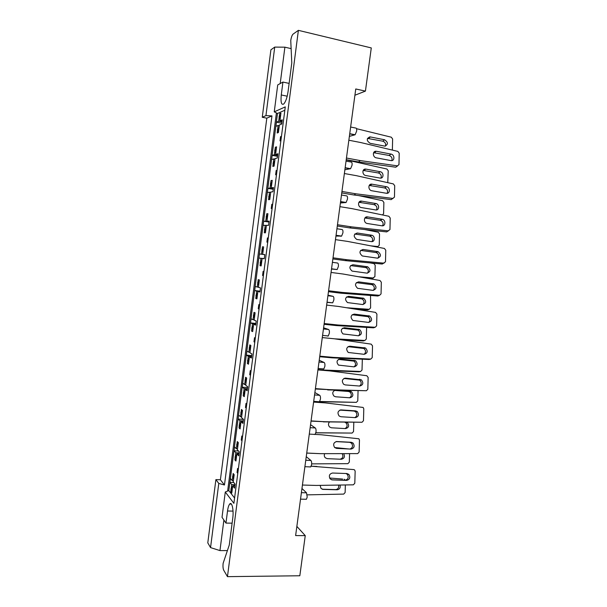 <?xml version="1.0" encoding="UTF-8"?>
<svg xmlns="http://www.w3.org/2000/svg" width="607" height="607" viewBox="0 0 607 607"><rect width="100%" height="100%" fill="white"/><g stroke="black" fill="none" stroke-linecap="round" stroke-linejoin="round"><path stroke-width="0.91" d="M274.25 111.855L277.49 113.471L228.816 490.593L225.28 491.989L233.892 503.34L285.275 106.878L274.25 111.855L277.718 84.942L282.93 82.066L281.269 94.958C280.578 102.317 281.405 105.322 283.757 103.979C285.707 101.756 287.149 97.598 288.075 91.52L291.785 62.923L290.753 40.517C291.223 37.452 291.967 35.35 292.969 34.197L298.386 30.35L227.458 576.65L223.68 570.155C223.004 568.63 222.822 566.346 223.133 563.288L229.279 544.995L232.747 518.295C233.907 510.077 231.912 501.124 229.674 504.068L231.426 504.106M233.027 511.102L227.526 511.003C227.989 507.566 228.71 505.259 229.674 504.068M262.262 117.272L266.807 118.175L220.402 479.758L215.887 479.621L207.791 542.87L210.546 547.597L218.778 483.422L224.469 484.993L271.966 115.899L265.942 115.611L274.728 47.103L270.897 49.82L262.262 117.272L265.942 115.611M298.386 30.35L371.279 47.923L365.429 91.103L354.913 95.231M274.728 47.103L284.888 47.179L280.199 83.576M290.958 48.59L284.888 47.179M220.402 479.758L224.469 484.993M266.807 118.175L271.966 115.899M215.887 479.621L218.778 483.422M365.429 91.103L355.755 88.971L295.624 535.571L305.253 535.632L296.861 526.406M301.967 488.498L306.535 492.808L307.203 497.095L306.398 499.273L305.67 499.258M350.626 127.03L355.785 128.069C356.567 128.039 356.855 129.048 356.658 131.097L355.125 134.746L349.366 136.378M346.043 161.113L351.195 162.061C351.961 162.115 352.25 163.162 352.045 165.21L350.596 168.693L344.875 169.778M341.475 195.022L346.627 195.886C347.386 196.015 347.659 197.108 347.462 199.157L346.096 202.472L340.398 203.004M336.931 228.756L342.082 229.537C342.826 229.75 343.099 230.88 342.902 232.921L341.604 236.085L335.952 236.07M332.416 262.33L337.56 263.028C338.289 263.317 338.554 264.485 338.357 266.526L337.143 269.538L331.513 269.022M327.992 295.184L333.068 296.345C333.782 296.717 334.04 297.916 333.842 299.957L332.689 302.832L327.021 302.385M323.599 327.795L328.592 329.495C329.29 329.942 329.548 331.187 329.343 333.228L328.266 335.967L327.697 336.103M319.229 360.255L324.138 362.485C324.828 363.009 325.071 364.291 324.874 366.325L323.85 368.942L323.243 369.064M314.881 392.547L319.699 395.309C320.382 395.908 320.625 397.228 320.42 399.262L319.457 401.758L318.819 401.857M310.556 424.688L315.291 427.973C315.959 428.648 316.194 429.999 315.997 432.032L315.086 434.415L314.411 434.483M306.247 456.669L310.905 460.47C311.558 461.221 311.786 462.61 311.588 464.643L310.731 466.92L310.025 466.95M282.073 121.165L279.941 120.747L282.247 119.807L281.694 124.063L279.395 124.966L278.416 132.546L277.164 133.001L277.422 130.998M280.821 113.941L279.66 113.706L280.927 113.152L279.941 120.747M279.66 113.706L279.395 115.717M279.106 117.94L278.681 121.263L281.906 121.901M279.303 125.687L278.135 125.459L277.71 128.775M277.718 154.785L275.593 154.398L277.847 153.761L277.3 157.995L275.047 158.586L274.076 166.136L272.847 166.424L273.104 164.429M276.488 147.44L275.328 147.228L276.572 146.841L275.593 154.398M275.328 147.228L275.07 149.223M274.781 151.439L274.356 154.747L277.551 155.324M274.979 159.125L273.818 158.92L273.385 162.221M272.179 180.772L271.018 180.575L272.232 180.355L271.261 187.874L273.476 187.54L272.93 191.751L270.722 192.047L269.751 199.551L268.544 199.68L268.802 197.7M271.018 180.575L270.76 182.57M270.472 184.771L270.047 188.056L273.211 188.587M270.676 192.404L269.508 192.214L269.083 195.5M273.385 188.231L271.261 187.874M267.892 213.945L266.723 213.763L267.922 213.71L266.951 221.191L269.121 221.153L268.582 225.341L266.412 225.341L265.449 232.815L264.273 232.777L264.523 230.804M266.723 213.763L266.473 215.743M266.185 217.936L265.76 221.214L268.901 221.684M266.397 225.516L265.229 225.341L264.804 228.611M269.076 221.509L266.951 221.191M263.62 246.95L262.459 246.791L263.628 246.897L262.664 254.341L264.796 254.599L264.25 258.764L262.133 258.468L261.169 265.904L260.016 265.707L260.266 263.742M262.459 246.791L262.201 248.764M261.921 250.941L261.503 254.196L264.614 254.621M264.273 258.605L260.972 258.309L260.547 261.564M261.177 265.858L260.016 265.707M264.257 258.757L262.133 258.468M264.789 254.629L262.664 254.341M257.96 281.61L258.21 279.652L259.356 279.918L258.4 287.323L260.486 287.87L259.948 292.02L257.869 291.436L256.913 298.834L255.775 298.477L256.033 296.52M257.679 283.788L257.254 287.028L258.423 287.164M259.864 291.489L256.731 291.117L256.313 294.349M256.943 298.606L255.775 298.477M259.993 291.686L257.869 291.436M253.734 314.305L253.984 312.355L255.107 312.78L254.158 320.147L256.2 320.982L255.661 325.109L253.627 324.237L252.671 331.597L251.564 331.081L251.814 329.138M253.453 316.467L253.036 319.692L254.196 319.813M255.668 324.085L252.512 323.759L252.095 326.983M252.724 331.202L251.564 331.081M255.744 324.457L253.627 324.237M249.53 346.832L249.78 344.897L250.881 345.474L249.932 352.811L251.928 353.934L251.397 358.039L249.401 356.878L248.46 364.2L247.368 363.532L247.618 361.597M249.249 348.987L248.832 352.197L250.001 352.295M251.495 356.529L248.309 356.248L247.899 359.45M248.529 363.631L247.368 363.532M251.526 357.068L249.401 356.878M245.342 379.208L245.592 377.273L246.67 378.009L245.729 385.308L247.686 386.712L247.155 390.802L245.205 389.36L244.264 396.652L243.195 395.825L243.445 393.897M245.069 381.348L244.651 384.542L245.82 384.626M247.345 388.806L244.135 388.571L243.718 391.765M244.355 395.908L243.195 395.825M247.322 389.519L245.205 389.36M241.184 411.425L241.427 409.497L242.481 410.393L241.548 417.654L243.46 419.338L242.937 423.405L241.025 421.683L240.084 428.937L239.044 427.958L239.317 424.604L240.896 422.677M240.903 413.549L240.493 416.728L241.654 416.797M243.217 420.932L239.977 420.742L239.568 423.914M240.205 428.026L239.044 427.958M243.141 421.804L241.025 421.683M237.041 443.482L237.284 441.57L238.316 442.609L237.383 449.84L239.257 451.798L238.733 455.849L236.867 453.846L235.933 461.062L234.909 459.939L235.159 458.012M236.836 445.037L236.358 448.763L237.512 448.816M237.663 453.884L239.112 452.898L235.842 452.754L235.433 455.91M236.07 459.985L234.909 459.939M238.983 453.945L236.867 453.846M232.913 475.387L233.164 473.483L234.173 474.674L233.24 481.867L235.076 484.105L234.552 488.127L232.724 485.858L231.798 493.036L230.797 491.761L231.07 488.445L232.64 486.495M232.709 476.958L232.238 480.638L233.392 480.676M233.354 485.873L234.992 484.735L231.722 484.614L231.313 487.755M231.957 491.791L230.797 491.761M234.841 485.919L232.724 485.858M227.458 576.65L299.828 575.762L305.253 535.632M228.816 490.593L234.583 498.021M277.49 113.471L284.835 110.239M281.807 123.229L276.443 122.174L275.904 126.332L278.135 125.459M276.443 122.174L278.681 121.263M281.398 136.787L280.555 136.628L280.009 140.877L280.904 140.589M280.555 136.628L281.458 136.317M277.52 156.333L272.156 155.362L271.625 159.497L273.818 158.92M272.156 155.362L274.356 154.747M273.249 189.27L267.892 188.382L267.361 192.502L269.508 192.214M267.892 188.382L270.047 188.056M269.007 222.048L263.65 221.252L263.119 225.341L265.229 225.341M263.65 221.252L265.76 221.214M264.644 254.652L259.432 253.946L258.901 258.028L260.972 258.309M259.432 253.946L261.503 254.196M257.254 287.028L255.228 286.489L254.705 290.548L256.731 291.117M253.036 319.692L251.048 318.872L250.532 322.909L252.512 323.759M248.832 352.197L246.89 351.104L246.374 355.118L248.309 356.248M244.651 384.542L242.747 383.176L242.231 387.175L244.135 388.571M240.493 416.728L238.627 415.089L238.119 419.065L239.977 420.742M236.358 448.763L234.53 446.851L234.021 450.811L235.842 452.754M232.238 480.638L230.448 478.46L229.939 482.406L231.722 484.614M276.997 170.711L276.162 170.559L275.616 174.793L276.496 174.619M276.162 170.559L277.042 170.37M272.626 204.46L271.792 204.324L271.246 208.535L272.103 208.474M271.792 204.324L272.649 204.256M268.271 238.035L267.437 237.921L266.898 242.11L267.74 242.163M267.437 237.921L268.286 237.959M263.939 271.504L263.112 271.344L262.573 275.51L263.392 275.684M259.614 304.873L258.802 304.608L258.263 308.751L259.075 309.039M255.312 338.084L254.515 337.697L253.984 341.824L254.773 342.219M251.025 371.127L250.251 370.627L249.72 374.731L250.494 375.24M246.768 404.004L246.002 403.397L245.478 407.479L246.237 408.101M242.527 436.714L241.783 436.001L241.252 440.06L241.996 440.796M238.308 469.272L237.58 468.445L237.056 472.489L237.785 473.323M225.28 491.989L222.018 517.308L225.963 523.09L227.526 511.003M227.314 550.579L219.954 550.587L210.546 547.597M264.098 258.719L258.901 258.028M260.054 291.178L254.705 290.548M255.873 323.463L250.532 322.909M251.715 355.588L246.374 355.118M247.573 387.562L242.231 387.175M243.453 419.384L238.119 419.065M238.505 451.009L234.021 450.811M233.778 482.519L229.939 482.406M263.408 275.616L262.573 275.51M259.098 308.842L258.263 308.751M254.811 341.9L253.984 341.824M250.554 374.8L249.72 374.731M246.313 407.532L245.478 407.479M242.087 440.105L241.252 440.06M237.891 472.519L237.056 472.489M276.405 112.932L227.633 491.063M223.892 520.055L219.954 550.587M289.129 83.402L282.93 82.066M232.109 523.166L225.963 523.09M280.1 119.541L279.357 118.456L279.144 116.415L280.684 115.026M279.045 117.181L280.313 116.643L280.411 115.876L279.144 116.415M278.469 132.144L277.361 130.232L278.613 129.761L278.712 129.003L277.46 129.473L279.053 127.629M277.361 130.232L277.46 129.473M278.97 128.297L278.712 129.003M278.613 129.761L278.681 130.528M280.662 115.171L280.411 115.876M280.313 116.643L280.373 117.409M281.967 121.954L281.079 120.975M367.455 138.404L382.774 141.181C385.164 142.091 386.044 143.73 385.437 146.105M370.369 136.947L384.55 139.762C388.214 142.258 388.343 144.383 384.929 146.143L370.187 143.32C366.499 140.862 366.347 138.722 369.731 136.894L370.369 136.947L368.646 138.388M392.372 150.088L392.623 138.965L391.287 137.197L356.559 128.692M346.46 158.017L360.27 160.589L358.54 161.963L346.233 159.687M373.601 152.714L389.133 155.468C391.621 156.424 392.509 158.131 391.803 160.597M397.061 166.212L398.974 164.588L399.209 153.199L397.843 151.401L360.808 142.554L348.85 140.225M358.54 161.963L395.665 167.198M376.515 151.31L390.976 154.079C394.717 154.633 394.922 161.045 391.181 160.627L376.34 157.85C372.592 157.312 372.334 150.915 376.074 151.257L374.724 152.714M360.27 160.589L397.539 165.87M275.768 153.017L274.713 150.68L274.812 149.921L276.352 148.518M274.713 150.68L275.957 150.316L276.056 149.55L274.812 149.921M274.152 165.552L273.036 163.678L274.265 163.374L274.364 162.608L273.135 162.919L274.728 161.067M273.036 163.678L273.135 162.919M274.622 161.91L274.364 162.608M274.265 163.374L274.334 164.125M276.306 148.852L276.056 149.55M275.957 150.316L276.018 151.075M277.634 155.407L276.898 154.633M363.168 170.43L378.411 172.98C380.908 173.936 381.757 175.643 380.968 178.086M387.759 182.661L388.237 170.779L386.909 169.019L346.202 159.884M365.983 169.125L380.164 171.713C383.882 172.229 383.973 178.617 380.248 178.109L365.801 175.529C362.06 175.028 361.924 168.655 365.657 169.087L364.291 170.415M271.466 186.319L270.411 184.02L272.042 181.85M270.411 184.02L271.625 183.815L271.724 183.056L270.51 183.268M269.849 198.8L268.742 196.949L269.94 196.812L270.039 196.053L268.833 196.198L270.426 194.331M268.742 196.949L268.833 196.198M270.297 195.348L270.039 196.053M269.94 196.812L270.009 197.563M271.974 182.358L271.724 183.056M271.625 183.815L271.686 184.574M272.755 188.124L273.325 188.694M358.934 202.306L374.071 204.635C376.674 205.652 377.486 207.412 376.492 209.923M359.936 202.283L361.62 201.152L375.801 203.512C379.671 204.005 379.504 210.697 375.634 209.916L361.377 207.579C357.477 207.033 357.72 200.356 361.605 201.145L359.936 202.283M382.516 214.946L383.601 213.649L383.874 202.435L382.539 200.697L358.562 195.568M267.179 219.461L266.412 218.406L266.215 216.441L267.755 215.015M266.124 217.192L267.315 217.154L267.414 216.395L266.215 216.441M265.57 231.882L264.728 231.229L264.462 230.061L265.638 230.083L265.737 229.325L264.553 229.309L266.147 227.435M264.462 230.061L264.553 229.309M265.995 228.627L265.737 229.325M265.638 230.083L265.707 230.827M267.664 215.697L267.414 216.395M267.315 217.154L267.376 217.905M354.731 234.021L370.027 236.191C372.546 237.398 373.214 239.204 372.023 241.609M357.28 233.02L371.727 235.22C375.414 235.971 374.982 242.307 371.279 241.601L356.726 239.424C353.213 236.502 353.395 234.363 357.28 233.02L355.634 234.014M370.634 245.827L377.835 246.548L379.246 245.22L379.527 233.953L378.252 232.231L364.541 229.507M262.914 252.444L261.852 250.205L263.484 248.013M261.852 250.205L263.021 250.327L263.119 249.576L261.951 249.454M261.313 264.796L260.411 264.075L260.198 263.006L261.359 263.188L261.458 262.436L260.297 262.262L261.883 260.373M260.198 263.006L260.297 262.262M261.708 261.738L261.458 262.436M261.359 263.188L261.427 263.931M263.37 248.878L263.119 249.576M263.021 250.327L263.089 251.07M350.58 265.585L366.006 267.626C368.426 269.03 368.935 270.866 367.546 273.15M368.631 278.514L371.795 278.78L374.906 276.648L375.202 265.312L374.056 263.643L370.187 262.922M352.963 264.743L367.683 266.799C370.938 269.728 370.695 271.845 366.947 273.135L352.098 271.086C348.896 268.089 349.184 265.98 352.963 264.743L351.339 265.585M358.479 276.724L373.502 278.006M258.665 285.26L257.611 283.052L259.235 280.851M257.611 283.052L258.757 283.332L258.855 282.581L257.709 282.308M257.08 297.551L256.131 296.77L255.964 295.791L257.102 296.133L257.193 295.389L256.063 295.048L257.649 293.151M255.964 295.791L256.063 295.048M257.451 294.691L257.193 295.389M257.102 296.133L257.163 296.869M259.106 281.883L258.855 282.581M258.757 283.332L258.825 284.068M260.031 291.39L259.599 291.641M346.476 296.998L361.992 298.925C364.299 300.518 364.655 302.392 363.069 304.539M354.761 309.062L367.501 309.942L369.185 309.312L370.596 307.924L370.551 295.45M348.661 296.315L363.646 298.242C366.62 301.231 366.287 303.318 362.637 304.524L347.515 302.59C344.609 299.539 344.996 297.453 348.661 296.315L347.06 297.013M346.468 307.734L369.185 309.312M254.447 317.916L253.385 315.739L255.008 313.531M253.385 315.739L254.508 316.179L254.606 315.435L253.483 314.995M252.861 330.147L251.746 328.417L252.861 328.911L252.96 328.175L251.844 327.674L253.43 325.769M251.746 328.417L251.844 327.674M253.21 327.477L252.96 328.175M252.861 328.911L252.929 329.647M254.857 314.737L254.606 315.435M254.508 316.179L254.576 316.907M255.805 324.009L255.13 324.396M342.424 328.273L357.978 330.094C360.163 331.87 360.368 333.767 358.585 335.777M341.043 339.761L363.229 340.959L364.89 340.466L366.302 339.047L366.605 327.416M344.381 327.734L359.61 329.555C362.311 332.575 361.893 334.639 358.35 335.762L342.978 333.926C340.36 330.853 340.823 328.789 344.381 327.734L342.803 328.288M334.609 338.827L364.89 340.466M250.243 350.414L249.181 348.266L250.805 346.051M249.181 348.266L250.281 348.858L250.38 348.122L249.28 347.53M248.665 362.591L247.557 360.877L248.642 361.537L248.741 360.793L247.648 360.141L249.227 358.229M247.557 360.877L247.648 360.141M248.991 360.103L248.741 360.793M248.642 361.537L248.711 362.258M250.63 347.424L250.38 348.122M250.281 348.858L250.35 349.586M250.714 356.992L251.602 356.468M317.977 369.549L324.13 370.065L322.977 370.346M338.41 359.405L353.957 361.119C356.021 363.077 356.066 364.989 354.093 366.856M325.102 370.52L358.98 371.825L360.611 371.476L362.022 370.035L362.333 359.192M340.125 359.01L355.565 360.725C358.016 363.76 357.515 365.801 354.078 366.856L338.486 365.111C336.134 362.03 336.68 359.997 340.125 359.01L338.569 359.42M324.13 370.065L360.611 371.476M246.055 382.751L245 380.635L246.624 378.411M245 380.635L246.078 381.386L246.169 380.65L245.099 379.899M244.492 394.869L243.377 393.184L244.446 393.996L244.538 393.26L243.475 392.456L245.053 390.529M243.377 393.184L243.475 392.456M244.788 392.57L244.538 393.26M244.446 393.996L244.515 394.709M246.419 379.952L246.169 380.65M246.078 381.386L246.146 382.107M246.343 389.444L247.421 388.768M334.449 390.407L348.448 391.462L349.928 392.008C351.885 394.155 351.772 396.075 349.586 397.782M319.494 401.728L356.355 402.35L357.773 400.878L358.062 390.817M336.46 390.18L350.034 391.204L351.521 391.758C353.737 394.793 353.168 396.811 349.829 397.797L335.656 396.781L334.04 396.143C331.991 393.427 332.431 391.424 335.345 390.149M319.889 401.485L356.355 402.35M341.953 191.448L355.763 193.792L354.056 195.006L341.756 192.927M369.215 185.439L384.656 187.95C387.258 188.967 388.108 190.742 387.205 193.276M354.056 195.006L391.181 199.635L394.459 197.146L394.702 185.696L393.344 183.906L356.324 175.658L344.366 173.526M372.015 184.187L386.477 186.728C390.4 187.252 390.293 194.035 386.371 193.269L371.841 190.765C367.888 190.241 367.956 183.473 371.894 184.164L370.255 185.431M355.763 193.792L393.025 198.459M337.477 224.719L351.278 226.836L349.602 227.891L337.302 226.009M364.875 217.996L380.384 220.318C382.979 221.479 383.715 223.308 382.607 225.796M349.602 227.891L386.712 231.912L389.967 229.552L390.225 218.042L388.875 216.267L351.863 208.603L339.905 206.661M367.538 216.904L382.182 219.248C386.014 219.939 385.673 226.54 381.833 225.781L367.091 223.467C363.244 222.686 363.699 216.115 367.538 216.904L365.801 217.996M351.278 226.836L388.533 230.895M333.023 257.816L346.817 259.72L345.163 260.615L332.871 258.931M360.581 250.395L376.241 252.565C378.738 253.931 379.322 255.797 378.002 258.165M345.163 260.615L382.266 264.037L385.498 261.799L385.764 250.228L384.413 248.46L347.416 241.381L335.466 239.636M363.085 249.462L378.017 251.647C381.439 254.637 381.226 256.799 377.372 258.15L362.326 255.979C358.942 252.922 359.2 250.752 363.085 249.462L361.377 250.403M346.817 259.72L384.064 263.172M328.584 290.761L342.378 292.437L340.747 293.181L328.463 291.686M356.339 282.634L372.106 284.675C374.489 286.231 374.921 288.135 373.396 290.374M340.747 293.181L377.842 296.011L379.618 295.298L381.052 293.887L381.333 282.255L379.982 280.51L342.993 274.007L331.05 272.444M358.654 281.868L373.859 283.909C376.985 286.959 376.674 289.107 372.926 290.358L357.591 288.31C354.526 285.199 354.883 283.052 358.654 281.868L356.969 282.65M342.378 292.437L379.618 295.298M324.176 323.531L337.962 324.995L336.354 325.58L324.07 324.282M352.151 314.722L367.979 316.649C370.24 318.394 370.513 320.321 368.783 322.423M336.354 325.58L373.442 327.826L375.187 327.264L376.621 325.822L376.917 314.13L375.566 312.4L338.592 306.467L326.657 305.093M354.245 314.107L369.701 316.035C372.546 319.115 372.152 321.24 368.51 322.408L352.91 320.473C350.133 317.332 350.58 315.215 354.245 314.107L352.584 314.737M337.962 324.995L375.187 327.264M319.783 356.15L333.562 357.402L331.983 357.834L319.707 356.719M348.001 346.665L363.843 348.479C365.983 350.406 366.097 352.348 364.17 354.313M331.983 357.834L369.056 359.496L370.778 359.078L372.22 357.606L372.523 345.861L371.173 344.139L334.214 338.774L322.279 337.583M349.852 346.202L365.535 348.008C368.123 351.112 367.645 353.213 364.109 354.306L348.266 352.477C345.778 349.321 346.301 347.227 349.852 346.202L348.213 346.68M333.562 357.402L370.778 359.078M315.412 388.609L329.191 389.641L315.359 388.996M343.903 378.465L359.701 380.157C361.726 382.273 361.681 384.231 359.549 386.037M327.636 389.922L366.393 390.741L367.834 389.246L368.146 377.433L366.803 375.725L329.859 370.923L317.931 369.921M345.489 378.138L361.377 379.838C363.714 382.949 363.168 385.02 359.723 386.052L345.269 384.921L343.683 384.314C341.445 381.166 342.045 379.102 345.489 378.138L343.934 378.449M329.191 389.641L366.393 390.741M241.897 414.938L240.918 413.579L240.933 412.115L242.459 410.613M240.842 412.843L241.89 413.746L241.988 413.018L240.933 412.115M239.226 425.332L240.266 426.296L240.364 425.568L239.317 424.604M240.615 424.877L240.364 425.568M240.266 426.296L240.334 427.009L239.295 426.053L240.326 426.987M242.231 412.32L241.988 413.018M241.89 413.746L241.958 414.46L240.918 413.579M241.996 421.744L243.255 420.909M344.677 422.153L345.899 422.753C347.75 425.128 347.454 427.062 345.019 428.572M315.845 432.844L352.121 433.072L353.532 431.569L353.813 422.282M346.711 422.184L347.47 422.639C349.473 425.666 348.843 427.654 345.595 428.603L331.43 427.791L329.647 427.04C328.175 425.363 328.121 423.671 329.487 421.941M315.868 432.761L352.121 433.072M237.754 446.957L236.76 445.584L236.791 444.172L238.308 442.655M236.7 444.893L237.724 445.955L237.823 445.227L236.791 444.172M236.123 458.938L235.144 457.997L235.091 457.329L236.108 458.444L236.206 457.716L235.182 456.601L236.76 454.658M235.091 457.329L235.182 456.601M236.457 457.025L236.206 457.716M236.108 458.444L236.176 459.15M238.065 444.529L237.823 445.227M237.724 445.955L237.792 446.661M342.136 453.634C343.57 456.396 342.909 458.255 340.17 459.211M343.661 453.634C345.148 456.623 344.389 458.497 341.384 459.264L327.226 458.657L325.291 457.792C324.214 456.57 324.009 455.189 324.677 453.657M311.657 463.877L347.902 463.657L349.321 462.124L349.579 453.626M348.896 448.99L334.616 447.518M233.634 478.832L232.572 476.798L234.082 474.568M232.572 476.798L233.581 478.005L233.672 477.277L232.671 476.07M230.979 489.166L231.973 490.433L232.071 489.705L231.07 488.445M232.314 489.014L232.071 489.705M231.973 490.433L232.041 491.131M233.923 476.586L233.672 477.277M233.581 478.005L233.649 478.703M231.662 490.608L232.018 491.063M307.271 494.857L343.706 494.098L345.125 492.543L345.36 484.955M338.6 485.069C339.047 487.694 338.076 489.204 335.679 489.599L322.165 489.219M342.636 479.06L329.586 478.005L342.636 479.06M340.057 485.046C340.641 487.762 339.692 489.341 337.196 489.781L323.038 489.386L320.982 488.407L320.162 485.372M345.413 480.236L344.177 479.196M311.065 420.901L324.836 421.728L311.034 421.121M339.882 410.12L353.919 411.045L355.558 411.683C357.477 414.02 357.25 415.992 354.875 417.616M323.303 421.857L362.03 422.252L363.472 420.727L363.798 408.86L363.145 407.449L325.519 402.919L313.599 402.092M341.142 409.915L355.565 410.871L357.204 411.516C359.321 414.619 358.707 416.668 355.368 417.646L340.914 416.736L339.146 416.007C337.135 412.866 337.796 410.833 341.142 409.915L340.132 410.029M324.836 421.728L362.03 422.252M306.74 453.042L320.504 453.664L306.732 453.088M336.012 441.615L349.617 442.313L351.407 443.064C353.236 445.713 352.788 447.708 350.057 449.043M320.504 453.664L357.682 453.611L359.124 452.056L359.465 440.136L358.889 438.785L321.209 434.756L309.289 434.104M336.809 441.547L351.233 442.283L353.039 443.034C354.951 446.13 354.283 448.148 351.028 449.089L336.582 448.398L334.654 447.549C332.848 444.43 333.569 442.427 336.809 441.547L336.399 441.555M311.186 466.214L353.813 469.59L354.647 469.977L355.156 471.26L354.807 483.24L353.365 484.826L316.186 485.441L302.43 485.031M345.876 473.506L347.257 474.287C348.979 477.345 348.266 479.333 345.11 480.243L331.551 479.796M316.915 466.442L311.201 466.191M332.507 473.028L346.923 473.543L348.866 474.408C350.596 477.481 349.882 479.469 346.711 480.387L332.272 479.909L330.208 478.953C328.584 475.85 329.351 473.877 332.507 473.028M287.194 96.194L281.269 94.958M354.867 134.883L349.708 133.859M350.277 168.837L345.125 167.904M345.717 202.632L340.565 201.782M341.18 236.252L336.028 235.486M327.917 295.73L333.068 296.345M323.44 328.964L328.592 329.495M318.994 362.03L324.138 362.485M314.563 394.937L319.699 395.309M310.154 427.677L315.291 427.973M305.769 460.258L310.905 460.47M301.398 492.679L306.535 492.808M278.074 128.38L279 128.024M280.29 118.069L279.357 118.456M384.55 139.762L382.774 141.181M390.976 154.079L389.133 155.468M273.749 161.819L274.66 161.591M275.942 151.682L275.024 151.947M380.164 171.713L378.411 172.98M269.447 195.097L270.343 194.984M271.617 185.127L270.722 185.272M375.801 203.512L374.071 204.635M265.168 228.209L266.041 228.217M267.315 218.406L266.435 218.437M371.454 235.167L369.754 236.138M376.932 247.034L377.835 246.548M260.911 261.154L261.769 261.283M263.028 251.526L262.171 251.435M367.129 266.663L365.452 267.497M256.67 293.947L257.512 294.19M258.772 284.478L257.922 284.266M362.827 298.022L361.173 298.705M252.451 326.574L253.278 326.93M254.53 317.271L253.703 316.937M358.54 329.229L356.908 329.768M248.255 359.041L249.067 359.519M250.304 349.898L249.5 349.457M354.276 360.285L352.667 360.687M244.082 391.348L244.871 391.94M246.108 382.364L245.311 381.811M350.034 391.204L348.448 391.462M335.754 390.157L334.533 390.369M386.477 186.728L384.656 187.95M382 219.21L380.202 220.28M377.539 251.541L375.771 252.459M373.1 283.712L371.363 284.478M368.684 315.731L366.969 316.346M364.291 347.599L362.599 348.069M359.921 379.307L358.251 379.633M239.924 423.496L240.698 424.202M241.927 414.68L241.154 414.004M235.789 455.493L236.548 456.312M237.769 446.835L237.011 446.046M231.677 487.338L232.413 488.263M337.196 489.781L335.679 489.599M323.038 489.386L322.514 489.318M355.565 410.871L353.919 411.045M351.233 442.283L349.617 442.313M346.711 480.387L345.11 480.243M355.125 134.746L349.731 133.684M350.596 168.693L345.155 167.707M346.096 202.472L340.595 201.562M341.604 236.085L336.058 235.266M337.143 269.538L331.543 268.802M332.689 302.832L327.052 302.18M328.266 335.967L322.575 335.398M323.85 368.942L318.129 368.457M319.457 401.758L313.698 401.356M310.731 466.92L304.896 466.7M306.398 499.273L300.533 499.136M278.545 131.552L277.907 131.787M369.731 136.894L368.017 138.335M376.074 151.257L374.291 152.66M397.623 165.878L395.749 167.206M274.235 164.907L273.469 165.089M365.657 169.087L363.957 170.377M269.933 198.14L269.076 198.231M267.315 218.383L266.412 218.406M265.654 231.252L264.728 231.229M371.727 235.22L370.027 236.191M263.043 251.412L262.087 251.313M261.389 264.235L260.411 264.075M367.683 266.799L366.006 267.626M258.787 284.311L257.793 284.068M257.14 297.081L256.131 296.77M363.646 298.242L361.992 298.925M254.553 317.074L253.536 316.672M252.907 329.783L251.882 329.32M359.61 329.555L357.978 330.094M250.334 349.685L249.302 349.124M248.695 362.341L247.664 361.711M355.565 360.725L353.957 361.119M246.138 382.16L245.099 381.431M244.507 394.755L243.468 393.958M351.521 391.758L349.928 392.008M371.894 184.164L370.133 185.416M382.182 219.248L380.384 220.318M378.017 251.647L376.241 252.565M373.859 283.909L372.106 284.675M369.701 316.035L367.979 316.649M365.535 348.008L363.843 348.479M361.377 379.838L359.701 380.157M347.47 422.639L345.899 422.753M237.792 446.646L236.76 445.584M236.169 459.12L235.144 457.997M233.634 478.65L232.625 477.443M357.204 411.516L355.558 411.683M353.039 443.034L351.407 443.064M348.866 474.408L347.257 474.287"/></g></svg>
